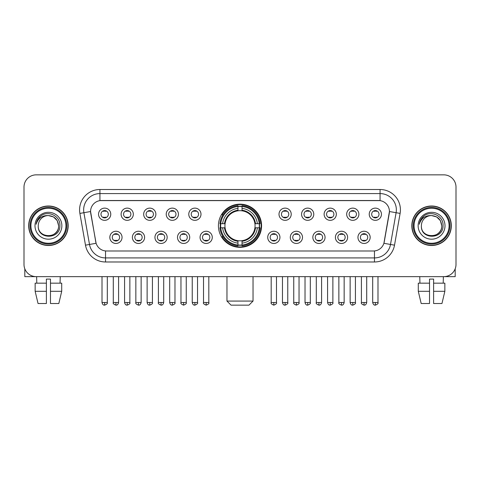 <?xml version="1.0" encoding="UTF-8"?>
<svg xmlns="http://www.w3.org/2000/svg" width="480" height="480" viewBox="0 0 480 480"><rect width="100%" height="100%" fill="white"/><g stroke="black" fill="none" stroke-linecap="round" stroke-linejoin="round"><path stroke-width="0.72" d="M218.418 225.75A21.582 21.582 0 0 0 240 247.326A21.582 21.582 0 0 0 261.582 225.75A21.582 21.582 0 0 0 240 204.168A21.582 21.582 0 0 0 218.418 225.75M144.6 237.354A6.108 6.108 0 0 1 138.492 243.462A6.108 6.108 0 0 1 132.384 237.354A6.108 6.108 0 0 1 138.492 231.246A6.108 6.108 0 0 1 144.6 237.354M134.832 237.354A3.666 3.666 0 0 0 138.492 241.02A3.666 3.666 0 0 0 142.158 237.354A3.666 3.666 0 0 0 138.492 233.688A3.666 3.666 0 0 0 134.832 237.354M167.16 237.354A6.108 6.108 0 0 1 161.052 243.462A6.108 6.108 0 0 1 154.944 237.354A6.108 6.108 0 0 1 161.052 231.246A6.108 6.108 0 0 1 167.16 237.354M157.386 237.354A3.666 3.666 0 0 0 161.052 241.02A3.666 3.666 0 0 0 164.718 237.354A3.666 3.666 0 0 0 161.052 233.688A3.666 3.666 0 0 0 157.386 237.354M189.714 237.354A6.108 6.108 0 0 1 183.606 243.462A6.108 6.108 0 0 1 177.498 237.354A6.108 6.108 0 0 1 183.606 231.246A6.108 6.108 0 0 1 189.714 237.354M179.946 237.354A3.666 3.666 0 0 0 183.606 241.02A3.666 3.666 0 0 0 187.272 237.354A3.666 3.666 0 0 0 183.606 233.688A3.666 3.666 0 0 0 179.946 237.354M212.274 237.354A6.108 6.108 0 0 1 206.166 243.462A6.108 6.108 0 0 1 200.058 237.354A6.108 6.108 0 0 1 206.166 231.246A6.108 6.108 0 0 1 212.274 237.354M202.5 237.354A3.666 3.666 0 0 0 206.166 241.02A3.666 3.666 0 0 0 209.832 237.354A3.666 3.666 0 0 0 206.166 233.688A3.666 3.666 0 0 0 202.5 237.354M279.942 237.354A6.108 6.108 0 0 1 273.834 243.462A6.108 6.108 0 0 1 267.726 237.354A6.108 6.108 0 0 1 273.834 231.246A6.108 6.108 0 0 1 279.942 237.354M270.168 237.354A3.666 3.666 0 0 0 273.834 241.02A3.666 3.666 0 0 0 277.5 237.354A3.666 3.666 0 0 0 273.834 233.688A3.666 3.666 0 0 0 270.168 237.354M302.502 237.354A6.108 6.108 0 0 1 296.394 243.462A6.108 6.108 0 0 1 290.286 237.354A6.108 6.108 0 0 1 296.394 231.246A6.108 6.108 0 0 1 302.502 237.354M292.728 237.354A3.666 3.666 0 0 0 296.394 241.02A3.666 3.666 0 0 0 300.054 237.354A3.666 3.666 0 0 0 296.394 233.688A3.666 3.666 0 0 0 292.728 237.354M325.056 237.354A6.108 6.108 0 0 1 318.948 243.462A6.108 6.108 0 0 1 312.84 237.354A6.108 6.108 0 0 1 318.948 231.246A6.108 6.108 0 0 1 325.056 237.354M315.282 237.354A3.666 3.666 0 0 0 318.948 241.02A3.666 3.666 0 0 0 322.614 237.354A3.666 3.666 0 0 0 318.948 233.688A3.666 3.666 0 0 0 315.282 237.354M347.616 237.354A6.108 6.108 0 0 1 341.508 243.462A6.108 6.108 0 0 1 335.4 237.354A6.108 6.108 0 0 1 341.508 231.246A6.108 6.108 0 0 1 347.616 237.354M337.842 237.354A3.666 3.666 0 0 0 341.508 241.02A3.666 3.666 0 0 0 345.168 237.354A3.666 3.666 0 0 0 341.508 233.688A3.666 3.666 0 0 0 337.842 237.354M370.17 237.354A6.108 6.108 0 0 1 364.062 243.462A6.108 6.108 0 0 1 357.954 237.354A6.108 6.108 0 0 1 364.062 231.246A6.108 6.108 0 0 1 370.17 237.354M360.396 237.354A3.666 3.666 0 0 0 364.062 241.02A3.666 3.666 0 0 0 367.728 237.354A3.666 3.666 0 0 0 364.062 233.688A3.666 3.666 0 0 0 360.396 237.354M122.046 237.354A6.108 6.108 0 0 1 115.938 243.462A6.108 6.108 0 0 1 109.83 237.354A6.108 6.108 0 0 1 115.938 231.246A6.108 6.108 0 0 1 122.046 237.354M112.272 237.354A3.666 3.666 0 0 0 115.938 241.02A3.666 3.666 0 0 0 119.604 237.354A3.666 3.666 0 0 0 115.938 233.688A3.666 3.666 0 0 0 112.272 237.354M133.326 214.224A6.108 6.108 0 0 1 127.218 220.332A6.108 6.108 0 0 1 121.11 214.224A6.108 6.108 0 0 1 127.218 208.122A6.108 6.108 0 0 1 133.326 214.224M123.552 214.224A3.666 3.666 0 0 0 127.218 217.89A3.666 3.666 0 0 0 130.878 214.224A3.666 3.666 0 0 0 127.218 210.564A3.666 3.666 0 0 0 123.552 214.224M155.88 214.224A6.108 6.108 0 0 1 149.772 220.332A6.108 6.108 0 0 1 143.664 214.224A6.108 6.108 0 0 1 149.772 208.122A6.108 6.108 0 0 1 155.88 214.224M146.106 214.224A3.666 3.666 0 0 0 149.772 217.89A3.666 3.666 0 0 0 153.438 214.224A3.666 3.666 0 0 0 149.772 210.564A3.666 3.666 0 0 0 146.106 214.224M178.434 214.224A6.108 6.108 0 0 1 172.332 220.332A6.108 6.108 0 0 1 166.224 214.224A6.108 6.108 0 0 1 172.332 208.122A6.108 6.108 0 0 1 178.434 214.224M168.666 214.224A3.666 3.666 0 0 0 172.332 217.89A3.666 3.666 0 0 0 175.992 214.224A3.666 3.666 0 0 0 172.332 210.564A3.666 3.666 0 0 0 168.666 214.224M200.994 214.224A6.108 6.108 0 0 1 194.886 220.332A6.108 6.108 0 0 1 188.778 214.224A6.108 6.108 0 0 1 194.886 208.122A6.108 6.108 0 0 1 200.994 214.224M191.22 214.224A3.666 3.666 0 0 0 194.886 217.89A3.666 3.666 0 0 0 198.552 214.224A3.666 3.666 0 0 0 194.886 210.564A3.666 3.666 0 0 0 191.22 214.224M291.222 214.224A6.108 6.108 0 0 1 285.114 220.332A6.108 6.108 0 0 1 279.006 214.224A6.108 6.108 0 0 1 285.114 208.122A6.108 6.108 0 0 1 291.222 214.224M281.448 214.224A3.666 3.666 0 0 0 285.114 217.89A3.666 3.666 0 0 0 288.78 214.224A3.666 3.666 0 0 0 285.114 210.564A3.666 3.666 0 0 0 281.448 214.224M313.776 214.224A6.108 6.108 0 0 1 307.668 220.332A6.108 6.108 0 0 1 301.566 214.224A6.108 6.108 0 0 1 307.668 208.122A6.108 6.108 0 0 1 313.776 214.224M304.008 214.224A3.666 3.666 0 0 0 307.668 217.89A3.666 3.666 0 0 0 311.334 214.224A3.666 3.666 0 0 0 307.668 210.564A3.666 3.666 0 0 0 304.008 214.224M336.336 214.224A6.108 6.108 0 0 1 330.228 220.332A6.108 6.108 0 0 1 324.12 214.224A6.108 6.108 0 0 1 330.228 208.122A6.108 6.108 0 0 1 336.336 214.224M326.562 214.224A3.666 3.666 0 0 0 330.228 217.89A3.666 3.666 0 0 0 333.894 214.224A3.666 3.666 0 0 0 330.228 210.564A3.666 3.666 0 0 0 326.562 214.224M358.89 214.224A6.108 6.108 0 0 1 352.782 220.332A6.108 6.108 0 0 1 346.674 214.224A6.108 6.108 0 0 1 352.782 208.122A6.108 6.108 0 0 1 358.89 214.224M349.122 214.224A3.666 3.666 0 0 0 352.782 217.89A3.666 3.666 0 0 0 356.448 214.224A3.666 3.666 0 0 0 352.782 210.564A3.666 3.666 0 0 0 349.122 214.224M381.45 214.224A6.108 6.108 0 0 1 375.342 220.332A6.108 6.108 0 0 1 369.234 214.224A6.108 6.108 0 0 1 375.342 208.122A6.108 6.108 0 0 1 381.45 214.224M371.676 214.224A3.666 3.666 0 0 0 375.342 217.89A3.666 3.666 0 0 0 379.008 214.224A3.666 3.666 0 0 0 375.342 210.564A3.666 3.666 0 0 0 371.676 214.224M110.766 214.224A6.108 6.108 0 0 1 104.658 220.332A6.108 6.108 0 0 1 98.55 214.224A6.108 6.108 0 0 1 104.658 208.122A6.108 6.108 0 0 1 110.766 214.224M100.992 214.224A3.666 3.666 0 0 0 104.658 217.89A3.666 3.666 0 0 0 108.324 214.224A3.666 3.666 0 0 0 104.658 210.564A3.666 3.666 0 0 0 100.992 214.224M85.488 245.166L79.89 213.408A20.358 20.358 0 0 1 99.936 189.51L380.064 189.51A20.358 20.358 0 0 1 400.11 213.408L394.512 245.166A20.358 20.358 0 0 1 374.466 261.984L105.534 261.984A20.358 20.358 0 0 1 85.488 245.166L96.102 243.294L90.738 213.408A10.992 10.992 0 0 1 101.562 200.508L378.438 200.508A10.992 10.992 0 0 1 389.262 213.408L384.234 241.908A10.992 10.992 0 0 1 373.41 250.992L106.59 250.992A10.992 10.992 0 0 1 95.766 241.908L90.57 211.524L83.898 212.7A16.284 16.284 0 0 1 99.936 193.584L380.064 193.584A16.284 16.284 0 0 1 396.102 212.7L390.504 244.458A16.284 16.284 0 0 1 374.466 257.916L105.534 257.916A16.284 16.284 0 0 1 89.496 244.458L83.898 212.7A16.284 16.284 0 0 1 83.652 209.868M220.356 227.784A19.746 19.746 0 0 1 220.356 223.716M28.68 225.75A19.746 19.746 0 0 0 48.432 245.496A19.746 19.746 0 0 0 68.178 225.75A19.746 19.746 0 0 0 48.432 206.004A19.746 19.746 0 0 0 28.68 225.75M411.822 225.75A19.746 19.746 0 0 0 431.568 245.496A19.746 19.746 0 0 0 451.32 225.75A19.746 19.746 0 0 0 431.568 206.004A19.746 19.746 0 0 0 411.822 225.75M99.936 189.51L99.936 200.628L380.064 200.628L380.064 189.51M90.57 211.5L90.69 209.868M373.41 250.992L106.59 250.992M400.11 213.408L389.43 211.524L383.898 243.294L394.512 245.166M384.234 241.908L384.168 242.256M95.832 242.256L95.766 241.908M456 187.068A12.216 12.216 0 0 0 443.784 174.852L36.216 174.852A12.216 12.216 0 0 0 24 187.068L24 264.432A12.216 12.216 0 0 0 36.216 276.642L443.784 276.642A12.216 12.216 0 0 0 456 264.432L456 187.068L456 264.432M24 187.068L24 264.432M443.784 174.852L36.216 174.852M36.216 276.642L443.784 276.642M24.816 268.818L24.816 276.642L72.048 276.642M35.148 283.158L35.148 291.3L38.04 303.516L35.148 291.3L35.148 283.158L46.392 283.158L46.392 279.09L50.466 279.09L50.466 283.158L61.71 283.158L61.71 291.3L58.818 303.516L61.71 291.3L50.466 291.3L50.466 283.158L50.466 303.516L58.818 303.516M60.24 276.642L60.06 283.158M46.392 283.158L46.392 303.516L38.04 303.516M35.148 291.3L46.392 291.3M36.624 276.642L36.798 283.158M65.94 225.75A17.508 17.508 0 0 0 48.432 208.242A17.508 17.508 0 0 0 30.924 225.75A17.508 17.508 0 0 0 48.432 243.258A17.508 17.508 0 0 0 65.94 225.75M66.75 225.75A18.324 18.324 0 0 0 48.432 207.426A18.324 18.324 0 0 0 30.108 225.75A18.324 18.324 0 0 0 48.432 244.074A18.324 18.324 0 0 0 66.75 225.75M67.974 225.75A19.542 19.542 0 0 0 48.432 206.208A19.542 19.542 0 0 0 28.884 225.75A19.542 19.542 0 0 0 48.432 245.292A19.542 19.542 0 0 0 67.974 225.75M58.608 225.75C58.002 219.564 54.612 216.174 48.432 215.568L53.52 216.936L57.246 220.662L58.608 225.75L57.246 220.662L53.52 216.936L48.432 215.568L53.52 216.936L57.246 220.662L58.608 225.75L57.246 220.662L53.52 216.936L48.432 215.568L53.52 216.936L57.246 220.662L58.608 225.75C59.232 238.878 37.626 238.878 38.25 225.75C37.344 239.874 60.372 239.562 59.892 225.75C60.648 216.054 47.946 209.892 40.626 216.138C38.07 218.268 36.576 220.98 36.138 224.268C38.058 218.208 42.156 215.304 48.432 215.568L53.52 216.936L57.246 220.662L58.608 225.75C59.232 238.878 37.626 238.878 38.25 225.75C37.626 238.878 59.232 238.878 58.608 225.75C59.232 238.878 37.626 238.878 38.25 225.75C37.626 238.878 59.232 238.878 58.608 225.75C59.232 238.878 37.626 238.878 38.25 225.75C37.626 238.878 59.232 238.878 58.608 225.75C59.232 238.878 37.626 238.878 38.25 225.75C37.626 238.878 59.232 238.878 58.608 225.75C59.232 238.878 37.626 238.878 38.25 225.75C37.626 238.878 59.232 238.878 58.608 225.75C59.232 238.878 37.626 238.878 38.25 225.75C37.626 238.878 59.232 238.878 58.608 225.75C59.232 238.878 37.626 238.878 38.25 225.75A10.182 10.182 0 0 1 48.432 215.568L53.52 216.936L57.246 220.662L58.608 225.75C59.016 233.652 48.858 238.896 42.66 234.132M34.992 225.75A13.434 13.434 0 0 0 48.432 239.184A13.434 13.434 0 0 0 61.866 225.75A13.434 13.434 0 0 0 48.432 212.31A13.434 13.434 0 0 0 34.992 225.75M40.62 216.138L37.62 219.708M37.434 220.056L37.704 219.564L37.434 220.056M248.958 305.148L231.042 305.148L226.968 301.074L253.032 301.074L248.958 305.148M254.928 227.784A15.066 15.066 0 0 0 242.034 210.822L242.034 210.822A15.066 15.066 0 0 0 225.072 227.784A15.066 15.066 0 0 0 254.928 227.784L255.528 227.784L254.928 227.784A15.066 15.066 0 0 1 242.034 240.678L242.034 243.138A17.508 17.508 0 0 0 257.388 227.784L260.094 227.784A20.196 20.196 0 0 1 242.034 245.844L242.034 245.022A19.38 19.38 0 0 0 259.272 227.784M220.77 227.784A19.338 19.338 0 0 1 220.77 223.716M242.034 206.514A19.338 19.338 0 0 0 237.966 206.514M259.23 223.716A19.338 19.338 0 0 1 259.23 227.784M260.094 223.716A20.196 20.196 0 0 0 242.034 205.656L242.034 206.478A19.38 19.38 0 0 1 259.272 223.716L260.094 223.716M219.906 227.784A20.196 20.196 0 0 0 237.966 245.844L237.966 245.022A19.38 19.38 0 0 1 220.728 227.784L219.906 227.784M259.272 223.716L257.388 223.716A17.508 17.508 0 0 0 242.034 208.362L242.034 206.478M242.034 245.022L242.034 243.138M220.728 227.784L222.612 227.784A17.508 17.508 0 0 0 237.966 243.138L237.966 245.022M242.034 208.362L242.034 210.222A15.66 15.66 0 0 1 255.528 223.716L257.388 223.716M257.388 227.784L255.528 227.784A15.66 15.66 0 0 1 242.034 241.278M237.966 243.138L237.966 240.678A15.066 15.066 0 0 1 225.072 227.784L222.612 227.784M254.928 223.716L255.528 223.716M242.034 244.98A19.338 19.338 0 0 1 237.966 244.98M237.966 205.656A20.196 20.196 0 0 0 219.906 223.716L220.728 223.716A19.38 19.38 0 0 1 237.966 206.478L237.966 205.656M237.966 206.478L237.966 208.362A17.508 17.508 0 0 0 222.612 223.716L220.728 223.716M237.966 210.798L237.966 208.362M222.612 223.716L224.472 223.716A15.66 15.66 0 0 1 237.966 210.222M237.966 240.678L237.966 241.278A15.66 15.66 0 0 1 224.472 227.784M223.062 214.758L221.904 214.758A21.174 21.174 0 0 1 261.174 225.75A21.174 21.174 0 0 1 221.904 236.742L223.062 236.742M103.44 217.68L103.44 217.104A3.126 3.126 0 0 0 105.882 217.104L105.882 217.68M105.882 210.774L105.882 211.35A3.126 3.126 0 0 0 103.44 211.35L103.44 210.774M125.994 217.68L125.994 217.104A3.126 3.126 0 0 0 128.436 217.104L128.436 217.68M128.436 210.774L128.436 211.35A3.126 3.126 0 0 0 125.994 211.35L125.994 210.774M148.554 217.68L148.554 217.104A3.126 3.126 0 0 0 150.996 217.104L150.996 217.68M150.996 210.774L150.996 211.35A3.126 3.126 0 0 0 148.554 211.35L148.554 210.774M171.108 217.68L171.108 217.104A3.126 3.126 0 0 0 173.55 217.104L173.55 217.68M173.55 210.774L173.55 211.35A3.126 3.126 0 0 0 171.108 211.35L171.108 210.774M193.662 217.68L193.662 217.104A3.126 3.126 0 0 0 196.11 217.104L196.11 217.68M196.11 210.774L196.11 211.35A3.126 3.126 0 0 0 193.662 211.35L193.662 210.774M283.89 217.68L283.89 217.104A3.126 3.126 0 0 0 286.338 217.104L286.338 217.68M286.338 210.774L286.338 211.35A3.126 3.126 0 0 0 283.89 211.35L283.89 210.774M306.45 217.68L306.45 217.104A3.126 3.126 0 0 0 308.892 217.104L308.892 217.68M308.892 210.774L308.892 211.35A3.126 3.126 0 0 0 306.45 211.35L306.45 210.774M329.004 217.68L329.004 217.104A3.126 3.126 0 0 0 331.446 217.104L331.446 217.68M331.446 210.774L331.446 211.35A3.126 3.126 0 0 0 329.004 211.35L329.004 210.774M351.564 217.68L351.564 217.104A3.126 3.126 0 0 0 354.006 217.104L354.006 217.68M354.006 210.774L354.006 211.35A3.126 3.126 0 0 0 351.564 211.35L351.564 210.774M374.118 217.68L374.118 217.104A3.126 3.126 0 0 0 376.56 217.104L376.56 217.68M376.56 210.774L376.56 211.35A3.126 3.126 0 0 0 374.118 211.35L374.118 210.774M114.714 240.81L114.714 240.228A3.126 3.126 0 0 0 117.156 240.228L117.156 240.81M117.156 233.898L117.156 234.48A3.126 3.126 0 0 0 114.714 234.48L114.714 233.898M137.274 240.81L137.274 240.228A3.126 3.126 0 0 0 139.716 240.228L139.716 240.81M139.716 233.898L139.716 234.48A3.126 3.126 0 0 0 137.274 234.48L137.274 233.898M159.828 240.81L159.828 240.228A3.126 3.126 0 0 0 162.27 240.228L162.27 240.81M162.27 233.898L162.27 234.48A3.126 3.126 0 0 0 159.828 234.48L159.828 233.898M182.388 240.81L182.388 240.228A3.126 3.126 0 0 0 184.83 240.228L184.83 240.81M184.83 233.898L184.83 234.48A3.126 3.126 0 0 0 182.388 234.48L182.388 233.898M204.942 240.81L204.942 240.228A3.126 3.126 0 0 0 207.384 240.228L207.384 240.81M207.384 233.898L207.384 234.48A3.126 3.126 0 0 0 204.942 234.48L204.942 233.898M272.616 240.81L272.616 240.228A3.126 3.126 0 0 0 275.058 240.228L275.058 240.81M275.058 233.898L275.058 234.48A3.126 3.126 0 0 0 272.616 234.48L272.616 233.898M295.17 240.81L295.17 240.228A3.126 3.126 0 0 0 297.612 240.228L297.612 240.81M297.612 233.898L297.612 234.48A3.126 3.126 0 0 0 295.17 234.48L295.17 233.898M317.73 240.81L317.73 240.228A3.126 3.126 0 0 0 320.172 240.228L320.172 240.81M320.172 233.898L320.172 234.48A3.126 3.126 0 0 0 317.73 234.48L317.73 233.898M340.284 240.81L340.284 240.228A3.126 3.126 0 0 0 342.726 240.228L342.726 240.81M342.726 233.898L342.726 234.48A3.126 3.126 0 0 0 340.284 234.48L340.284 233.898M362.844 240.81L362.844 240.228A3.126 3.126 0 0 0 365.286 240.228L365.286 240.81M365.286 233.898L365.286 234.48A3.126 3.126 0 0 0 362.844 234.48L362.844 233.898M455.184 268.818L455.184 276.642L407.952 276.642M429.534 283.158L429.534 291.3L418.29 291.3L421.182 303.516L418.29 291.3L418.29 283.158L429.534 283.158L429.534 279.09L433.608 279.09L433.608 283.158L444.852 283.158L444.852 291.3L441.96 303.516L444.852 291.3L433.608 291.3L433.608 283.158M443.376 276.642L443.202 283.158M429.534 291.3L429.534 303.516L421.182 303.516M441.96 303.516L433.608 303.516L433.608 291.3M419.76 276.642L419.94 283.158M449.076 225.75A17.508 17.508 0 0 0 431.568 208.242A17.508 17.508 0 0 0 414.06 225.75A17.508 17.508 0 0 0 431.568 243.258A17.508 17.508 0 0 0 449.076 225.75M449.892 225.75A18.324 18.324 0 0 0 431.568 207.426A18.324 18.324 0 0 0 413.25 225.75A18.324 18.324 0 0 0 431.568 244.074A18.324 18.324 0 0 0 449.892 225.75M451.116 225.75A19.542 19.542 0 0 0 431.568 206.208A19.542 19.542 0 0 0 412.026 225.75A19.542 19.542 0 0 0 431.568 245.292A19.542 19.542 0 0 0 451.116 225.75M421.392 225.75A10.182 10.182 0 0 1 431.568 215.568L436.662 216.936L440.388 220.662L441.75 225.75L440.388 220.662L436.662 216.936L431.568 215.568L436.662 216.936L440.388 220.662L441.75 225.75L440.388 220.662L436.662 216.936L431.568 215.568L436.662 216.936L440.388 220.662L441.75 225.75L440.388 220.662L436.662 216.936L431.568 215.568L436.662 216.936L440.388 220.662L441.75 225.75C442.374 238.878 420.768 238.878 421.392 225.75C420.486 239.874 443.514 239.562 443.034 225.75C443.79 216.054 431.088 209.892 423.768 216.138C421.212 218.268 419.718 220.98 419.274 224.268C421.194 218.208 425.292 215.304 431.568 215.568L436.662 216.936L440.388 220.662L441.75 225.75C442.374 238.878 420.768 238.878 421.392 225.75C420.768 238.878 442.374 238.878 441.75 225.75C442.374 238.878 420.768 238.878 421.392 225.75C420.768 238.878 442.374 238.878 441.75 225.75C442.374 238.878 420.768 238.878 421.392 225.75C420.768 238.878 442.374 238.878 441.75 225.75C442.374 238.878 420.768 238.878 421.392 225.75C420.768 238.878 442.374 238.878 441.75 225.75C442.374 238.878 420.768 238.878 421.392 225.75C420.768 238.878 442.374 238.878 441.75 225.75C442.158 233.652 431.994 238.896 425.796 234.132M431.568 215.568C437.754 216.174 441.144 219.564 441.75 225.75M418.134 225.75A13.434 13.434 0 0 0 431.568 239.184A13.434 13.434 0 0 0 445.008 225.75A13.434 13.434 0 0 0 431.568 212.31A13.434 13.434 0 0 0 418.134 225.75M423.762 216.138L420.762 219.708M420.576 220.056L420.846 219.564M374.466 250.944L374.466 261.984M105.534 261.984L105.534 250.944M79.89 213.408L83.898 212.7M237.966 245.166A19.524 19.524 0 0 0 242.034 245.166M259.416 227.784A19.524 19.524 0 0 0 259.416 223.716M242.034 206.334A19.524 19.524 0 0 0 237.966 206.334M104.658 302.502L102.012 302.502C102.474 304.386 103.356 305.268 104.658 305.148L104.658 302.502L107.304 302.502L107.304 276.642M127.218 302.502L124.572 302.502C125.034 304.386 125.916 305.268 127.218 305.148L127.218 302.502L129.864 302.502L129.864 276.642M149.772 302.502L147.126 302.502C147.588 304.386 148.47 305.268 149.772 305.148L149.772 302.502L152.418 302.502L152.418 276.642M172.332 302.502L169.68 302.502C170.142 304.386 171.03 305.268 172.332 305.148L172.332 302.502L174.978 302.502L174.978 276.642M194.886 302.502L192.24 302.502C192.702 304.386 193.584 305.268 194.886 305.148L194.886 302.502L197.532 302.502L197.532 276.642M285.114 302.502L282.468 302.502C282.93 304.386 283.812 305.268 285.114 305.148L285.114 302.502L287.76 302.502L287.76 276.642M307.668 302.502L305.022 302.502C305.484 304.386 306.366 305.268 307.668 305.148L307.668 302.502L310.32 302.502L310.32 276.642M330.228 302.502L327.582 302.502C328.044 304.386 328.926 305.268 330.228 305.148L330.228 302.502L332.874 302.502L332.874 276.642M352.782 302.502L350.136 302.502C350.598 304.386 351.48 305.268 352.782 305.148L352.782 302.502L355.428 302.502L355.428 276.642M375.342 302.502L372.696 302.502C373.158 304.386 374.04 305.268 375.342 305.148L375.342 302.502L377.988 302.502L377.988 276.642M115.938 302.502L113.292 302.502C112.752 303.348 113.634 304.23 115.938 305.148L115.938 302.502L118.584 302.502L118.584 276.642M138.492 302.502L135.846 302.502C135.312 303.348 136.194 304.23 138.492 305.148L138.492 302.502L141.138 302.502L141.138 276.642M161.052 302.502L158.406 302.502C157.866 303.348 158.748 304.23 161.052 305.148L161.052 302.502L163.698 302.502L163.698 276.642M183.606 302.502L180.96 302.502C180.426 303.348 181.308 304.23 183.606 305.148L183.606 302.502L186.252 302.502L186.252 276.642M206.166 302.502L203.52 302.502C202.98 303.348 203.862 304.23 206.166 305.148L206.166 302.502L208.812 302.502L208.812 276.642M273.834 302.502L271.188 302.502C270.654 303.348 271.536 304.23 273.834 305.148L273.834 302.502L276.48 302.502L276.48 276.642M296.394 302.502L293.748 302.502C293.208 303.348 294.09 304.23 296.394 305.148L296.394 302.502L299.04 302.502L299.04 276.642M318.948 302.502L316.302 302.502C315.768 303.348 316.65 304.23 318.948 305.148L318.948 302.502L321.594 302.502L321.594 276.642M341.508 302.502L338.862 302.502C338.322 303.348 339.204 304.23 341.508 305.148L341.508 302.502L344.154 302.502L344.154 276.642M364.062 302.502L361.416 302.502C360.882 303.348 361.764 304.23 364.062 305.148L364.062 302.502L366.708 302.502L366.708 276.642M253.032 276.642L253.032 301.074M226.968 276.642L226.968 301.074M102.012 302.502L102.012 276.642M107.304 302.502C107.844 303.348 106.962 304.23 104.658 305.148M124.572 302.502L124.572 276.642M129.864 302.502C130.398 303.348 129.516 304.23 127.218 305.148M147.126 302.502L147.126 276.642M152.418 302.502C152.958 303.348 152.076 304.23 149.772 305.148M169.68 302.502L169.68 276.642M174.978 302.502C175.512 303.348 174.63 304.23 172.332 305.148M192.24 302.502L192.24 276.642M197.532 302.502C198.072 303.348 197.19 304.23 194.886 305.148M282.468 302.502L282.468 276.642M287.76 302.502C288.3 303.348 287.418 304.23 285.114 305.148M305.022 302.502L305.022 276.642M310.32 302.502C310.854 303.348 309.972 304.23 307.668 305.148M327.582 302.502L327.582 276.642M332.874 302.502C333.408 303.348 332.526 304.23 330.228 305.148M350.136 302.502L350.136 276.642M355.428 302.502C355.968 303.348 355.086 304.23 352.782 305.148M372.696 302.502L372.696 276.642M377.988 302.502C378.522 303.348 377.64 304.23 375.342 305.148M113.292 302.502L113.292 276.642M118.584 302.502C118.122 304.386 117.24 305.268 115.938 305.148M135.846 302.502L135.846 276.642M141.138 302.502C140.676 304.386 139.794 305.268 138.492 305.148M158.406 302.502L158.406 276.642M163.698 302.502C163.236 304.386 162.354 305.268 161.052 305.148M180.96 302.502L180.96 276.642M186.252 302.502C186.792 303.348 185.91 304.23 183.606 305.148M203.52 302.502L203.52 276.642M208.812 302.502C209.346 303.348 208.464 304.23 206.166 305.148M271.188 302.502L271.188 276.642M276.48 302.502C277.02 303.348 276.138 304.23 273.834 305.148M293.748 302.502L293.748 276.642M299.04 302.502C299.574 303.348 298.692 304.23 296.394 305.148M316.302 302.502L316.302 276.642M321.594 302.502C321.132 304.386 320.25 305.268 318.948 305.148M338.862 302.502L338.862 276.642M344.154 302.502C343.692 304.386 342.81 305.268 341.508 305.148M361.416 302.502L361.416 276.642M366.708 302.502C366.246 304.386 365.364 305.268 364.062 305.148"/></g></svg>

